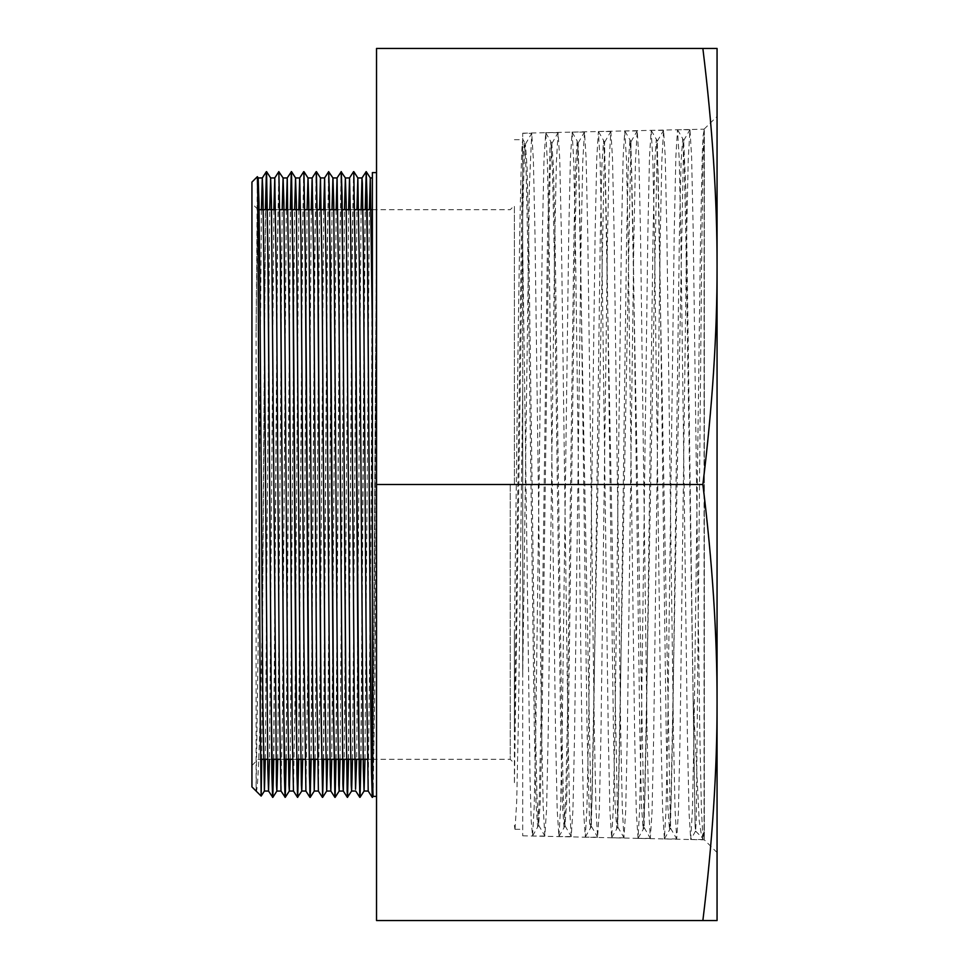 <?xml version="1.0" encoding="UTF-8"?>
<svg xmlns="http://www.w3.org/2000/svg" width="969" height="969" viewBox="0 0 969 969"><rect width="100%" height="100%" fill="white"/><g stroke="black" fill="none" stroke-linecap="round" stroke-linejoin="round"><path stroke-width="0.73" stroke-dasharray="4.84 3.63" d="M261.739 759.296L262.417 616.526C260.322 723.14 258.226 794.423 256.095 791.055L256.095 331.216L257.342 176.697M251.94 182.099L251.94 786.901M704.088 129.495L704.039 831.62L701.762 837.168L699.218 821.022L693.138 697.498L695.136 826.363L695.621 831.027L696.323 818.187L701.653 260.552L702.985 156.857L704.318 131.166L704.318 839.832L704.318 129.168L703.058 135.975L702.234 155.888L700.599 232.015L694.046 731.704L692.411 810.036L690.691 839.505L689.056 812.761L687.409 736.706L680.868 237.405L679.221 159.146L677.501 129.737L675.865 156.433L674.23 232.378L667.689 731.05L666.042 809.321L664.407 838.839L662.687 812.276L661.04 736.367L654.499 237.865L652.852 159.715L651.132 130.355L649.496 157.111L647.861 232.996L641.308 730.929L639.673 808.982L638.038 838.306L636.306 811.768L634.671 736.004L628.13 238.531L626.495 160.454L624.763 130.96L623.128 157.559L621.492 233.275L614.94 730.541L613.304 808.497L611.657 837.725L609.937 811.15L608.302 735.471L601.749 238.81L600.114 160.915L598.394 131.53L596.759 158.044L595.123 233.614L588.571 729.887L586.935 807.783L585.3 837.083L583.568 810.544L581.933 734.974L575.38 239.016L573.745 161.302L572.11 132.147L570.39 158.589L568.742 234.05L562.202 729.475L560.567 807.213L558.931 836.501L557.199 810.12L555.564 734.768L549.011 239.694L547.376 161.98L545.741 132.765L544.009 159.267L542.374 234.68L535.821 729.391L534.185 806.874L532.55 835.956L531.242 821.252L530.031 778.204L522.703 243.873L522.703 835.799L522.703 133.201L522.703 243.897L522.703 133.31L531.739 133.298L529.413 185.66L522.703 677.258L522.703 388.363L518.488 716.139L516.719 801.169L515.024 829.282L514.406 825.382L514.939 829.198M717.06 484.5L717.06 116.437L717.06 484.5M256.095 331.216L257.681 187.308M265.312 759.296L269.721 209.704M277.764 759.296L282.173 209.704M290.228 759.296L294.637 209.704M302.679 759.296L307.088 209.704M315.143 759.296L319.552 209.704M327.607 759.296L332.016 209.704M340.058 759.296L344.467 209.704M352.522 759.296L356.931 209.704M364.974 759.296L369.383 209.704M372.714 790.389L376.529 242.311C375.136 379.412 373.755 703.252 372.375 775.769L372.375 177.945L371.151 513.376L368.22 791.055M361.086 209.704L356.677 759.296M348.622 209.704L344.213 759.296M336.158 209.704L331.749 759.296M323.707 209.704L320.448 640.012L318.389 791.067M311.243 209.704L307.767 667.932L305.925 791.055M298.791 209.704L295.097 693.659L293.474 791.055M286.327 209.704L282.415 716.89L281.01 791.031M273.876 209.704L269.467 759.296M261.412 209.704L258.045 654.39L256.095 791.055M262.417 639.782L265.567 209.704M273.779 759.296L277.643 243.619L278.939 171.901M286.23 759.296L290.482 209.704M298.694 759.296L302.558 243.437L303.854 171.913M311.146 759.296L315.022 243.897L316.306 171.901M323.61 759.296L327.474 243.667L328.77 171.913M336.073 759.296L339.937 243.473L341.233 171.901M348.525 759.296L352.401 243.643L353.685 171.876M360.989 759.296L365.24 209.704M372.799 792.775L376.529 316.851M376.529 242.311L376.529 339.55M373.113 796.385L374.821 685.652L376.529 435.432M372.375 331.241L372.375 775.781M703.966 129.277L717.06 116.437M704.039 831.632L703.058 839.433L701.423 809.975L699.788 731.643L693.235 232.39L691.6 156.409L689.964 129.737L688.232 159.364L686.597 237.708L680.056 736.343L678.421 812.228L676.701 838.851L675.054 809.575L673.419 731.389L666.866 232.681L665.231 156.845L663.583 130.355L661.863 159.873L660.228 238.011L653.687 735.834L652.052 811.647L650.32 838.282L648.685 808.921L647.05 730.771L640.497 233.154L638.862 157.487L637.227 130.96L635.507 160.285L633.859 238.265L627.306 735.628L625.671 811.295L623.951 837.713L622.316 808.279L620.669 730.275L614.128 233.735L612.493 158.153L610.858 131.53L609.126 160.793L607.49 238.689L600.937 735.277L599.302 810.799L597.582 837.107L595.947 807.843L594.312 730.069L587.759 234.195L586.124 158.674L584.489 132.087L582.757 161.508L581.121 239.379L574.569 734.781L572.933 810.132L571.213 836.501L569.578 807.407L567.931 729.742L561.378 234.365L559.743 159.013L558.108 132.68L556.388 162.029L554.752 239.67L548.2 734.175L546.564 809.478L544.832 835.932L543.197 806.765L541.562 729.112L535.009 234.728L533.374 159.582L531.739 133.298M551.979 143.545L550.84 141.619L550.017 146.864L547.546 237.102L540.956 721.517L539.309 798.129L537.662 827.078L536.014 803.713L534.367 731.765L527.778 247.725L526.131 171.15L524.483 142.249L523.212 155.415L521.952 198.039L514.406 732.007L514.406 633.363C517.167 425.633 519.941 145.58 522.703 140.384L522.703 677.258M693.138 697.498L686.161 195.932L683.654 140.638L670.475 828.071L657.285 141.256L644.094 827.502L630.916 141.825L617.725 826.884L604.547 142.37L591.356 826.278L578.166 142.976L576.519 171.876L574.871 248.27L568.282 730.783L566.635 802.417L564.988 825.733L563.34 797.099L561.693 720.803L555.092 238.229L553.444 166.68L551.797 143.594L550.15 172.385L548.502 248.658L541.913 730.541L540.266 802.029L538.619 825.164L536.971 796.421L535.324 720.221L528.723 238.81L527.075 167.371L525.428 144.163L524.047 164.597L522.679 219.333L514.406 784.2L514.406 732.043M514.406 633.363L514.406 784.212M695.136 826.363L685.81 234.232L684.259 164.791L682.697 138.676L681.05 162.32L679.402 234.934L672.813 723.516L671.166 800.782L669.518 829.973L667.871 806.511L666.224 733.993L659.623 245.496L657.975 168.279L656.328 139.294L654.681 162.937L653.033 235.443L646.444 723.177L644.797 800.297L643.15 829.416L641.502 805.929L639.843 733.509L633.254 246.102L631.606 169.006L629.959 139.911L628.312 163.41L626.664 235.77L620.063 722.971L618.416 799.946L616.768 828.858L615.121 805.3L613.474 732.988L606.885 246.441L605.237 169.514L603.59 140.481L601.943 163.822L600.295 236L593.706 722.28L592.059 799.219L590.412 828.229L589.576 823.02L587.105 732.54L580.516 246.792L578.868 169.987L577.221 141.026L578.348 142.952M577.221 141.014L575.574 164.488L573.927 236.63L567.337 721.941L565.69 798.674L564.043 827.623L562.383 804.331L560.736 732.358L554.147 247.301L552.5 170.544L550.852 141.631M514.406 139.693L522.703 139.693L522.703 140.372L522.703 139.124L525.61 144.175M522.703 139.693L522.703 388.363M262.417 616.526L265.409 209.704M273.609 759.296L277.522 239.028L278.83 171.634M286.073 759.296L290.325 209.704M298.525 759.296L302.449 238.798L303.745 171.646M310.988 759.296L314.901 238.907L316.209 171.658M323.44 759.296L327.365 239.016L328.661 171.646M335.904 759.296L339.816 238.955L341.161 171.622M348.356 759.296L352.28 238.786L353.588 171.634M360.819 759.296L364.732 238.846L366.04 171.658M372.375 775.769L372.375 172.615M376.529 484.5L376.529 920.55L702.864 920.55C712.409 842.764 717.145 770.089 717.06 702.525C717.145 634.961 712.409 562.286 702.864 484.5L376.529 484.5L376.529 48.45L717.06 48.45L717.06 266.475C717.145 198.911 712.409 126.236 702.864 48.45M702.864 484.5C712.409 406.714 717.145 334.039 717.06 266.475L717.06 920.55L702.864 920.55M514.406 484.5L514.406 205.549L514.406 484.5M510.251 484.5L510.251 759.296L510.251 484.5M258.166 243.437L258.166 209.704M251.94 484.5L251.94 765.522L251.94 484.5M522.703 835.799L704.318 839.832L717.06 852.563M695.548 831.063L701.956 837.458M522.703 133.201L703.869 129.18M703.143 839.505L690.691 839.505M689.964 129.737L677.501 129.737M676.786 838.924L664.322 838.924M663.583 130.355L651.132 130.355M650.417 838.367L637.953 838.367M637.227 130.96L624.763 130.96M624.036 837.797L611.572 837.797M610.858 131.53L598.394 131.53M597.667 837.168L585.203 837.168M584.489 132.087L572.025 132.087M571.298 836.574L558.834 836.574M558.108 132.68L545.644 132.68M544.929 836.017L532.466 836.017M701.774 837.168L703.07 839.408M683.654 140.638L689.88 129.822M670.475 828.071L676.701 838.888M657.285 141.256L663.511 130.452M644.094 827.502L650.32 838.318M630.916 141.825L637.142 131.021M617.725 826.884L623.951 837.688M604.547 142.37L610.773 131.566M591.356 826.278L597.582 837.095M578.166 142.976L584.392 132.159M564.988 825.733L571.213 836.538M551.797 143.594L558.023 132.789M538.619 825.164L544.844 835.981M525.428 144.163L531.666 133.359M677.585 129.81L683.823 140.602M664.407 838.863L670.645 828.059M651.216 130.44L657.454 141.208M643.15 829.416L644.276 827.502M624.848 131.021L631.085 141.825M611.657 837.701L617.895 826.932M603.59 140.481L604.717 142.407M590.4 828.241L591.526 826.303M564.031 827.635L565.169 825.697M532.538 835.981L538.8 825.14M695.621 831.027L690.776 839.42M638.026 838.318L643.15 829.44M598.467 131.554L603.602 140.469M585.288 837.107L590.4 828.216M572.098 132.159L577.209 141.026M558.919 836.574L564.055 827.647M545.729 132.765L550.84 141.631M515.024 829.307L522.703 829.307M372.375 759.296L510.251 759.296L514.406 763.451M372.375 209.704L510.251 209.704L514.406 205.549M251.94 765.522L258.166 759.296L260.552 759.296M267.638 759.296L271.635 759.296M280.102 759.296L284.087 759.296M292.553 759.296L296.55 759.296M305.017 759.296L309.014 759.296M317.481 759.296L321.466 759.296M367.312 759.296L371.297 759.296M275.693 209.704L279.835 209.704M288.144 209.704L292.299 209.704M300.608 209.704L304.75 209.704M313.072 209.704L317.214 209.704M325.523 209.704L329.678 209.704M337.987 209.704L342.13 209.704M350.439 209.704L354.593 209.704M257.924 209.461L251.94 203.478"/><path stroke-width="1.45" d="M257.681 187.308L258.166 177.921L258.965 202.218L259.74 269.249L262.841 701.774L264.404 791.031L261.158 796.082L251.94 786.901L251.94 182.099L257.366 176.673L257.79 196.344L260.298 722.111L261.145 796.082L261.739 759.296M264.416 791.019L265.312 759.296M269.721 209.704L270.63 177.957L274.784 177.945L273.876 209.704M272.786 797.402L271.235 706.316L268.134 265.07L266.584 171.646L270.654 177.969L271.429 202.448L276.468 785.193L276.855 791.079L281.01 791.055M273.779 759.296L272.81 797.39L276.88 791.067L277.764 759.296M282.173 209.704L283.081 177.957L287.236 177.945L286.327 209.704M278.939 171.901L283.105 177.969L283.881 202.218L287.769 701.786L288.932 785.193L289.331 791.019L290.228 759.296M294.637 209.704L295.545 177.921L296.344 202.376L300.22 701.835L301.383 785.217L301.771 791.055L302.679 759.296M307.088 209.704L308.009 177.969L308.796 202.364L312.684 701.81L314.235 791.067L315.143 759.296M319.552 209.704L320.46 177.933L324.615 177.945L323.707 209.704M311.146 759.296L310.189 797.378L314.259 791.055L318.389 791.055L316.548 668.235L313.617 257.73L312.151 177.969L316.209 171.658L317.784 262.744L320.884 704.233L322.616 797.378L321.066 706.244L317.965 264.755L316.415 171.622L320.485 177.945L322.035 269.225L325.136 701.774L326.686 791.031M323.61 759.296L322.641 797.33L326.71 791.019L327.607 759.296M332.016 209.704L332.924 177.945L337.055 177.933L336.158 209.704M328.77 171.913L332.948 177.957L333.724 202.448L337.6 701.847L338.762 785.193L339.15 791.079L340.058 759.296M344.467 209.704L345.376 177.957L349.53 177.945L348.622 209.704M341.233 171.901L345.4 177.981L346.175 202.242L350.051 701.786L351.226 785.193L351.626 791.019L352.522 759.296M356.931 209.704L357.84 177.921L359.414 269.406L363.29 767.848L364.065 791.043L368.196 791.055L366.27 654.705L363.351 246.913L362.37 183.577L361.994 177.969L361.086 209.704M360.989 759.296L360.02 797.354L364.09 791.031L364.974 759.296M369.383 209.704L370.291 177.969M365.24 209.704L366.221 171.646L370.315 177.981L372.375 331.228M356.677 759.296L355.55 789.287L354.569 737.542L350.669 227.17L349.53 177.933L353.588 171.634M344.213 759.296L343.305 791.031M341.149 171.598L342.699 262.72L345.8 704.039L347.35 797.342L343.28 791.019L342.869 783.848L338.968 307.936L337.079 177.921M331.749 759.296L330.841 791.043L326.686 791.055M324.591 177.969L328.685 171.634L329.46 195.29L333.348 704.233L334.899 797.342L330.829 791.031L330.199 774.837L326.299 281.616L324.615 177.957M312.151 177.969L311.243 209.704M291.306 171.598L292.856 262.696L295.969 703.954L297.519 797.342L301.795 791.043L305.901 791.055L303.866 640.339L300.947 236.557L299.7 177.957L295.545 177.945L291.499 171.61L293.05 264.997L296.926 773.698L297.701 797.378L298.694 759.296M303.745 171.646L299.675 177.969L298.791 209.704M298.525 759.296L297.544 797.366L293.45 791.031L292.166 727.586L289.247 321.744L287.236 177.921L291.475 171.622M278.854 171.622L280.586 264.755L283.699 706.256L285.249 797.354L280.986 791.019L279.496 705.735L276.565 294.346L274.784 177.933L278.854 171.61L280.404 262.744L284.28 772.535L285.056 797.342L286.073 759.296M269.467 759.296L268.546 791.055L267.795 768.95L263.895 269.225L262.914 191.668L262.296 177.981L261.412 209.704M265.567 209.704L266.56 171.634L267.941 262.756L271.829 772.644L272.604 797.366L273.609 759.296M289.331 791.019L285.261 797.342L286.23 759.296M290.482 209.704L291.475 171.598M303.854 171.913L305.32 262.684L308.421 703.966L309.971 797.378L305.901 791.055M308.021 177.981L303.951 171.67L305.501 264.937L309.39 773.734L310.165 797.39L310.988 759.296M328.685 171.622L330.429 265.082L333.53 706.316L335.08 797.402M335.904 759.296L335.08 797.378L336.073 759.296M337.055 177.933L341.306 171.622L342.105 196.404L345.981 706.256L347.156 791.394L347.544 797.366L348.525 759.296M361.994 177.945L357.864 177.945L353.782 171.61L355.344 264.949L359.22 773.686L359.996 797.366L360.819 759.296M361.97 177.981L366.221 171.622L367.021 196.55L370.909 706.292L371.684 773.734L372.072 791.382L372.459 797.39L372.799 792.775M372.375 775.781L373.101 796.397L376.529 796.385M265.409 209.704L266.39 171.646M290.325 209.704L291.294 171.61M318.365 791.055L322.435 797.378L323.44 759.296M351.626 791.019L347.374 797.378L348.356 759.296M353.77 171.622L355.151 262.672L358.264 703.918L359.814 797.366L355.744 791.043L351.614 791.055M366.064 171.646L367.614 262.72L370.715 704.112L371.49 772.547L372.266 797.39L373.113 796.385M372.29 797.402L372.714 790.389M376.529 172.615L372.375 172.615L372.375 775.769M702.864 920.55L717.06 920.55L717.06 702.525C717.145 770.089 712.409 842.764 702.864 920.55L376.529 920.55L376.529 48.45L702.864 48.45C712.409 126.236 717.145 198.911 717.06 266.475C717.145 334.039 712.409 406.714 702.864 484.5C712.409 562.286 717.145 634.961 717.06 702.525L717.06 48.45L702.864 48.45M702.864 484.5L376.529 484.5M275.693 209.704L258.166 209.704L258.166 243.437M264.404 791.055L268.546 791.055L272.786 797.378M289.319 791.055L293.462 791.055M335.104 797.39L339.174 791.067L343.305 791.055M257.366 176.661L258.19 177.945L262.32 177.945M308.009 177.945L312.151 177.945M370.291 177.945L372.375 177.945M368.196 791.067L372.266 797.39M262.296 177.981L266.366 171.658M260.552 759.296L267.638 759.296M271.635 759.296L280.102 759.296M284.087 759.296L292.553 759.296M296.55 759.296L305.017 759.296M309.014 759.296L317.481 759.296M321.466 759.296L367.312 759.296M371.297 759.296L372.375 759.296M279.835 209.704L288.144 209.704M292.299 209.704L300.608 209.704M304.75 209.704L313.072 209.704M317.214 209.704L325.523 209.704M329.678 209.704L337.987 209.704M342.13 209.704L350.439 209.704M354.593 209.704L372.375 209.704"/></g></svg>
